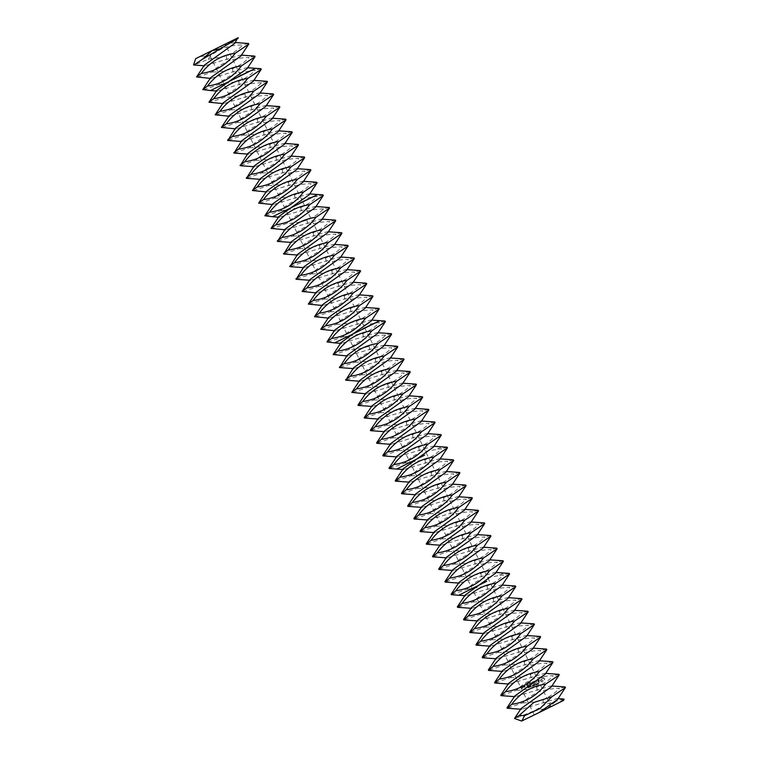 <?xml version="1.0" encoding="UTF-8"?>
<svg xmlns="http://www.w3.org/2000/svg" width="759" height="759" viewBox="0 0 759 759"><rect width="100%" height="100%" fill="white"/><g stroke="black" fill="none" stroke-linecap="round" stroke-linejoin="round"><path stroke-width="0.57" stroke-dasharray="3.79 2.85" d="M534.459 714.722L551.072 706.563L534.459 714.722M563.69 700.358L521.632 721.05M208.194 59.297L226.41 56.043C233.127 53.196 238.62 49.496 242.861 44.923C236.419 44.904 229.664 46.014 222.586 48.272L211.163 54.895L208.194 59.297L194.057 64.951M211.163 54.895L199.219 56.821M240.926 55.967L240.48 55.075L204.816 65.805L204.456 65.065M234.721 43.358L234.275 42.457L220.461 46.337L222.586 48.272M557.552 699.447L557.115 698.546L521.452 709.276L521.082 708.536M522.752 702.872C529.194 702.9 535.958 701.781 543.036 699.523C549.763 696.677 555.246 692.967 559.497 688.404C553.055 688.375 546.29 689.495 539.213 691.753C532.486 694.599 527.002 698.299 522.752 702.872L507.202 708.251M565.142 686.952L559.497 688.404M563.861 699.048L545.417 704.371L534.232 710.813L514.536 718.631M534.232 710.813L547.334 708.251L555.379 701.904M212.33 72.01C218.772 72.039 225.537 70.919 232.615 68.661C239.341 65.815 244.825 62.115 249.075 57.542C242.633 57.513 235.869 58.633 228.791 60.891C222.064 63.737 216.581 67.447 212.33 72.01L196.78 77.399M248.516 43.481L242.861 44.923M247.13 68.585L246.694 67.684L211.03 78.424L210.66 77.684M551.347 686.829L550.901 685.927L515.238 696.667L514.877 695.927M516.547 690.254C522.989 690.282 529.744 689.163 536.831 686.904C543.548 684.058 549.042 680.358 553.283 675.785C546.841 675.757 540.085 676.876 533.008 679.134C526.281 681.98 520.797 685.69 516.547 690.254L500.997 695.642M558.937 674.343L553.283 675.785M218.545 84.629L238.819 81.279C245.546 78.433 251.03 74.724 255.28 70.16L234.996 73.509C228.279 76.355 222.785 80.056 218.545 84.629L202.995 90.008M254.72 56.1L249.075 57.542M545.142 674.21L544.696 673.318L509.033 684.049L508.663 683.309M537.979 683.935L538.909 684.106L538.264 684.22L538.634 683.356L537.913 683.271L538.482 683.394L537.96 684.305L538.814 684.153L538.046 684.163L538.349 683.214L537.884 683.982M536.86 683.831L537.865 684.533L537.467 683.423L536.784 684.058L537.77 684.59L537.381 683.47L536.765 683.878M535.74 684.02L536.129 685.13L536.48 683.897L536.964 684.846L536.575 683.736L536.196 684.884L535.645 684.068L536.044 685.178L536.385 683.944L536.736 684.941L536.48 683.783L536.101 684.931L535.645 684.068M534.108 684.58L535.029 685.51L535.029 684.267L534.013 684.627L534.943 685.557L534.934 684.314L534.013 684.627M542.505 677.351L544.194 678.195L544.715 679.333L543.605 681.686L542.419 681.98L540.731 681.136L540.218 679.998L540.977 677.882L542.505 677.351L544.516 678.982L543.852 681.497L542.324 682.028L540.228 680.453L540.882 677.929L542.41 677.408M533.131 684.912L533.52 686.022L534.023 685.244L534.355 685.738L533.966 684.627L533.131 684.912L533.425 686.07L533.928 685.292L534.26 685.785L533.871 684.675L533.036 684.96M532.571 685.804L532.334 686.43L533.226 686.127L532.372 685.187L532.239 686.487L533.141 686.174L532.742 685.064L532.476 685.851M530.617 685.908L531.262 686.829L531.186 685.719L530.532 685.965L531.167 686.876L531.338 686.164L530.617 685.908M529.668 686.24L530.313 687.151L530.237 686.041L529.583 686.288L530.218 687.199L530.389 686.497L529.668 686.24M528.938 687.455L529.716 687.331L528.985 686.316L529.516 687.256L528.89 687.635L529.621 687.379L529.061 686.326L528.644 686.791L529.421 687.303L528.843 687.502M527.989 687.787L528.767 687.654L528.036 686.639L528.568 687.578L527.941 687.958L528.672 687.711L528.112 686.648L527.695 687.113L528.473 687.635L527.894 687.834M539.004 679.874L539.251 680.576L537.951 681.629L539.516 681.715L538.529 682.379L537.619 681.525L538.786 680.111L537.353 680.387L539.004 679.874L539.156 680.624L537.856 681.677L538.416 682.132L539.412 681.563L539.042 682.218L537.78 682.294L537.524 681.573L538.7 680.159L537.258 680.434L538.909 679.922M536.869 680.529L536.215 680.757L536.841 682.958L535.949 680.842L535.114 680.984L536.955 680.349L536.12 680.804L536.746 683.005L535.854 680.889L535.029 681.032L536.774 680.576M534.592 681.013L535.446 683.432L533.947 683.802L535.218 683.214L534.934 682.398L533.833 682.626L534.839 682.132L534.554 681.326L533.188 681.639L534.592 681.013L535.437 683.309L533.852 683.85L535.123 683.261L534.839 682.455L533.738 682.673L534.744 682.18L534.459 681.373L533.093 681.696L534.497 681.06M530.797 682.388L532.031 683.574L530.702 682.436M532.116 683.527L532.714 681.81L533.473 683.954L532.619 682.388L532.258 683.925L531.006 682.939L531.509 684.779L530.664 682.36M528.539 683.091L530.029 682.73L530.702 685.064L530.19 684.03L529.089 684.257L530.095 683.764L529.81 682.948L528.454 683.271L529.934 682.777L530.607 685.111L530.105 684.077L529.004 684.305L530.01 683.812L529.725 682.996L528.444 683.138M527.866 683.318L528.625 685.794L527.771 683.366M524.146 687.17L523.843 685.908L524.792 685.728L525.181 686.81L524.052 687.218L523.748 685.956L524.697 685.775L525.086 686.857L524.052 687.218M525.721 684.058L527.211 683.698L527.885 686.032L526.385 686.392L527.657 685.804L527.372 684.997L526.272 685.225L527.277 684.722L526.993 683.916L525.626 684.106L526.945 683.65L527.875 685.899L526.3 686.44L527.562 685.861L527.277 685.045L526.177 685.273L527.182 684.779L526.898 683.963L525.626 684.106M523.349 686.079L523.824 687.426L522.543 686.677L523.349 686.079L523.729 687.474L522.458 686.734L523.255 686.127M522.183 686.478L522.6 687.227L521.869 687.626L522.79 688.195L521.841 688.375L521.329 686.914L522.183 686.478L521.964 688.195L522.78 688.062L521.746 688.422L521.234 686.961L522.088 686.525M510.342 677.635C516.775 677.664 523.539 676.544 530.617 674.286C537.344 671.44 542.827 667.74 547.078 663.167C540.636 663.148 533.881 664.258 526.793 666.516C520.067 669.362 514.583 673.072 510.342 677.635L494.792 683.024M552.732 661.725L547.078 663.167M253.345 81.204L252.899 80.302L217.235 91.033L216.875 90.293M538.928 661.601L538.492 660.7L502.819 671.43L502.458 670.69M532.438 681.829L532.031 683.574M532.353 681.876L533.378 684.001L532.533 682.436L532.163 683.973L530.921 682.986L531.414 684.836L530.569 682.407M504.128 665.017C510.57 665.045 517.334 663.926 524.412 661.668C531.139 658.821 536.622 655.121 540.873 650.548C534.431 650.529 527.666 651.639 520.589 653.897C513.862 656.744 508.378 660.453 504.128 665.017L488.578 670.406M546.518 649.106L540.873 650.548M267.14 81.327L261.485 82.778C257.244 87.342 251.76 91.052 245.034 93.898C237.947 96.156 231.191 97.266 224.749 97.247L209.199 102.626M259.55 93.822L259.104 92.921L223.44 103.651L223.08 102.911M260.935 68.708L255.28 70.16M261.485 82.778C255.052 82.75 248.288 83.87 241.21 86.128C234.484 88.974 229 92.674 224.749 97.247M532.723 648.983L532.277 648.082L496.614 658.812L496.253 658.072M541.992 678.631L541.309 680.073L542.751 680.795L543.491 679.798L543.197 678.954L541.603 678.859M530.902 686.696L530.807 685.842L530.996 686.648M529.953 687.018L529.953 686.117L530.048 686.971M524.488 685.994L523.976 686.174L524.773 686.819L524.583 685.946L523.976 686.174M522.05 686.838L521.547 687.009M497.923 652.408C504.365 652.427 511.12 651.307 518.198 649.049C524.924 646.213 530.408 642.503 534.659 637.93C528.217 637.911 521.461 639.031 514.374 641.279C507.657 644.125 502.164 647.835 497.923 652.408L482.373 657.787M540.313 636.488L534.659 637.93M230.954 109.865C237.396 109.884 244.161 108.774 251.238 106.516C257.965 103.67 263.449 99.96 267.699 95.397C261.257 95.368 254.493 96.488 247.415 98.746C240.688 101.592 235.205 105.292 230.954 109.865L215.414 115.245M265.764 106.44L265.318 105.539L229.654 116.269L229.284 115.529M526.518 636.365L526.072 635.463L490.409 646.194L490.039 645.454M541.442 679.153L541.243 679.628M541.338 679.58L541.309 680.073M542.941 678.641L542.429 678.574M524.071 686.127L524.26 686.99M524.867 686.762L524.583 685.946M491.709 639.79C498.151 639.809 504.915 638.689 511.993 636.44C518.72 633.594 524.203 629.885 528.454 625.312C522.012 625.293 515.247 626.412 508.169 628.67C501.443 631.507 495.959 635.217 491.709 639.79L476.168 645.169M534.099 623.87L528.454 625.312M237.169 122.484C243.611 122.503 250.366 121.383 257.443 119.135C264.17 116.288 269.654 112.579 273.904 108.006C267.462 107.987 260.707 109.106 253.62 111.364C246.903 114.201 241.409 117.911 237.169 122.484L221.619 127.863M273.344 93.945L267.699 95.397M271.969 119.059L271.523 118.157L235.859 128.888L235.499 128.148M520.304 623.746L519.858 622.845L484.195 633.575L483.834 632.835M485.504 627.171C491.946 627.19 498.701 626.08 505.788 623.822C512.515 620.976 517.999 617.266 522.239 612.703C515.807 612.674 509.042 613.794 501.965 616.052C495.238 618.898 489.754 622.598 485.504 627.171L469.954 632.551M527.894 611.251L522.239 612.703M243.373 135.102C249.815 135.121 256.58 134.001 263.658 131.743C270.384 128.907 275.868 125.197 280.118 120.624C273.676 120.605 266.912 121.725 259.834 123.973C253.108 126.819 247.624 130.529 243.373 135.102L227.823 140.481M279.559 106.564L273.904 108.006M278.173 131.677L277.737 130.776L242.064 141.506L241.704 140.766M514.099 611.128L513.653 610.227L477.99 620.957L477.629 620.217M479.299 614.553C485.732 614.572 492.496 613.462 499.574 611.204C506.3 608.357 511.784 604.648 516.035 600.084C509.593 600.056 502.837 601.175 495.75 603.433C489.033 606.28 483.54 609.98 479.299 614.553L463.749 619.932M521.689 598.633L516.035 600.084M249.588 147.711C256.02 147.739 262.785 146.62 269.862 144.362C276.589 141.516 282.073 137.815 286.323 133.242C279.881 133.223 273.126 134.334 266.039 136.592C259.312 139.438 253.829 143.147 249.588 147.711L234.038 153.1M285.763 119.182L280.118 120.624M284.388 144.295L283.942 143.394L248.278 154.124L247.908 153.384M507.885 598.509L507.448 597.608L471.785 608.339L471.415 607.598M473.085 601.934C479.527 601.963 486.291 600.843 493.369 598.585C500.096 595.739 505.579 592.029 509.83 587.466C503.388 587.438 496.623 588.557 489.546 590.815C482.819 593.661 477.335 597.361 473.085 601.934L457.535 607.314M515.475 586.014L509.83 587.466M255.792 160.329C262.234 160.358 268.99 159.238 276.077 156.98C282.794 154.134 288.287 150.434 292.528 145.861C286.086 145.842 279.331 146.952 272.253 149.21C265.527 152.056 260.043 155.766 255.792 160.329L240.242 165.718M291.978 131.8L286.323 133.242M290.593 156.904L290.147 156.012L254.483 166.743L254.123 166.003M501.68 585.891L501.234 584.99L465.571 595.73L465.21 594.99M466.88 589.316L487.164 585.967C493.881 583.121 499.375 579.411 503.615 574.848L483.341 578.197C476.614 581.043 471.13 584.753 466.88 589.316L451.33 594.705M509.27 573.406L503.615 574.848M261.997 172.948C268.439 172.976 275.204 171.857 282.282 169.599C289.008 166.752 294.492 163.052 298.742 158.479C292.3 158.451 285.536 159.57 278.458 161.828C271.731 164.675 266.248 168.384 261.997 172.948L246.447 178.337M298.183 144.419L292.528 145.861M296.797 169.523L296.361 168.621L260.698 179.361L260.328 178.621M268.212 185.566C274.644 185.594 281.409 184.475 288.486 182.217C295.213 179.371 300.697 175.661 304.947 171.098C298.505 171.069 291.75 172.189 284.663 174.447C277.946 177.293 272.453 180.993 268.212 185.566L252.662 190.945M304.387 157.037L298.742 158.479M303.012 182.141L302.566 181.24L266.902 191.97L266.542 191.23M495.475 573.273L495.029 572.381L459.366 583.111L458.996 582.371M460.666 576.698C467.108 576.726 473.872 575.607 480.95 573.349C487.676 570.502 493.16 566.802 497.411 562.229C490.969 562.21 484.204 563.32 477.126 565.578C470.4 568.425 464.916 572.134 460.666 576.698L445.125 582.087M503.065 560.787L497.411 562.229M489.261 560.664L488.824 559.763L453.151 570.493L452.791 569.753M274.416 198.184C280.858 198.203 287.614 197.093 294.701 194.835C301.427 191.989 306.911 188.279 311.152 183.716C304.72 183.687 297.955 184.807 290.877 187.065C284.151 189.911 278.667 193.611 274.416 198.184L258.866 203.564M310.602 169.646L304.947 171.098M309.217 194.759L308.78 193.858L273.107 204.588L272.747 203.848M454.461 564.079C460.903 564.108 467.658 562.988 474.745 560.73C481.472 557.884 486.955 554.184 491.196 549.611C484.764 549.592 477.999 550.702 470.922 552.96C464.195 555.806 458.711 559.516 454.461 564.079L438.911 569.468M496.851 548.169L491.196 549.611M483.056 548.045L482.61 547.144L446.947 557.874L446.586 557.134M280.621 210.803L300.906 207.454C307.632 204.607 313.116 200.898 317.366 196.334L297.082 199.683C290.355 202.53 284.872 206.23 280.621 210.803L265.081 216.182M316.807 182.264L311.152 183.716M448.256 551.47C454.698 551.489 461.453 550.37 468.531 548.112C475.257 545.275 480.741 541.565 484.992 536.992C478.549 536.974 471.794 538.084 464.707 540.342C457.99 543.188 452.497 546.897 448.256 551.47L432.706 556.85M490.646 535.55L484.992 536.992M476.851 535.427L476.405 534.526L440.742 545.256L440.372 544.516M315.431 207.378L314.985 206.476L279.321 217.207L278.951 216.467M442.042 538.852C448.484 538.871 455.248 537.751 462.326 535.503C469.053 532.657 474.536 528.947 478.787 524.374C472.345 524.355 465.58 525.475 458.502 527.733C451.776 530.569 446.292 534.279 442.042 538.852L426.492 544.231M484.432 522.932L478.787 524.374M470.637 522.809L470.191 521.907L434.527 532.638L434.167 531.898M329.226 207.501L323.571 208.943C319.33 213.516 313.837 217.226 307.12 220.072C300.033 222.321 293.278 223.44 286.836 223.421L271.286 228.801M321.636 219.996L321.19 219.095L285.526 229.825L285.166 229.085M323.011 194.883L317.366 196.334M323.571 208.943C317.129 208.924 310.374 210.044 303.296 212.302C296.57 215.139 291.077 218.848 286.836 223.421M435.837 526.234C442.279 526.253 449.034 525.143 456.121 522.885C462.838 520.038 468.331 516.329 472.572 511.765C466.14 511.737 459.375 512.856 452.298 515.114C445.571 517.951 440.087 521.661 435.837 526.234L420.287 531.613M478.227 510.314L472.572 511.765M464.432 510.19L463.986 509.289L428.323 520.019L427.962 519.279M293.04 236.04C299.482 236.058 306.247 234.939 313.325 232.681C320.051 229.844 325.535 226.135 329.786 221.562C323.343 221.543 316.579 222.662 309.501 224.911C302.775 227.757 297.291 231.467 293.04 236.04L277.49 241.419M327.841 232.615L327.404 231.713L291.741 242.444L291.371 241.704M429.632 513.615C436.064 513.634 442.829 512.524 449.907 510.266C456.633 507.42 462.117 503.71 466.368 499.147C459.926 499.118 453.17 500.238 446.083 502.496C439.357 505.342 433.873 509.042 429.632 513.615L414.082 518.995M472.022 497.695L466.368 499.147M458.218 497.572L457.781 496.671L422.118 507.401L421.748 506.661M299.255 248.648C305.687 248.677 312.452 247.557 319.53 245.299C326.256 242.453 331.74 238.753 335.99 234.18C329.548 234.161 322.793 235.271 315.706 237.529C308.979 240.375 303.496 244.085 299.255 248.648L283.705 254.037M335.431 220.119L329.786 221.562M334.055 245.233L333.609 244.332L297.945 255.062L297.585 254.322M423.418 500.997C429.86 501.016 436.624 499.906 443.702 497.648C450.429 494.802 455.912 491.092 460.163 486.528C453.721 486.5 446.956 487.62 439.878 489.878C433.152 492.724 427.668 496.424 423.418 500.997L407.868 506.376M465.808 485.077L460.163 486.528M452.013 484.954L451.567 484.052L415.904 494.792L415.543 494.052M305.46 261.267C311.902 261.295 318.657 260.176 325.744 257.918C332.461 255.071 337.954 251.371 342.195 246.798C335.763 246.779 328.998 247.889 321.92 250.147C315.194 252.994 309.71 256.703 305.46 261.267L289.91 266.656M341.645 232.738L335.99 234.18M340.26 257.842L339.814 256.95L304.15 267.68L303.79 266.94M417.213 488.379C423.655 488.407 430.41 487.287 437.497 485.029C444.214 482.183 449.707 478.474 453.948 473.91C447.506 473.882 440.751 475.001 433.674 477.259C426.947 480.105 421.454 483.815 417.213 488.379L401.663 493.767M459.603 472.468L453.948 473.91M445.808 472.335L445.362 471.434L409.699 482.174L409.329 481.434M311.664 273.885C318.106 273.914 324.871 272.794 331.949 270.536C338.675 267.69 344.159 263.99 348.409 259.417C341.967 259.388 335.203 260.508 328.125 262.766C321.399 265.612 315.915 269.322 311.664 273.885L296.114 279.274M347.85 245.356L342.195 246.798M346.474 270.46L346.028 269.559L310.365 280.299L309.995 279.559M410.998 475.76C417.441 475.789 424.205 474.669 431.283 472.411C438.009 469.565 443.493 465.865 447.744 461.292C441.302 461.273 434.537 462.383 427.459 464.641C420.733 467.487 415.249 471.197 410.998 475.76L395.458 481.149M453.389 459.85L447.744 461.292M439.594 459.726L439.157 458.825L403.484 469.555L403.124 468.815M317.879 286.504C324.321 286.532 331.076 285.412 338.153 283.154C344.88 280.308 350.364 276.599 354.614 272.035C348.172 272.007 341.417 273.126 334.33 275.384C327.613 278.23 322.12 281.94 317.879 286.504L302.329 291.883M354.055 257.975L348.409 259.417M352.679 283.079L352.233 282.177L316.569 292.917L316.209 292.177M404.794 463.142L425.078 459.793C431.805 456.946 437.288 453.246 441.529 448.673L421.254 452.022C414.528 454.869 409.044 458.578 404.794 463.142L389.244 468.531M447.184 447.231L441.529 448.673M324.084 299.122C330.526 299.141 337.281 298.031 344.368 295.773C351.094 292.927 356.578 289.217 360.819 284.653C354.387 284.625 347.622 285.745 340.544 288.003C333.818 290.849 328.334 294.549 324.084 299.122L308.534 304.501M360.269 270.583L354.614 272.035M358.884 295.697L358.447 294.796L322.774 305.526L322.414 304.786M433.389 447.108L432.943 446.207L397.28 456.937L396.919 456.197M330.288 311.74C336.73 311.759 343.495 310.649 350.573 308.391C357.299 305.545 362.783 301.835 367.033 297.272C360.591 297.243 353.827 298.363 346.749 300.621C340.023 303.467 334.539 307.167 330.288 311.74L314.748 317.12M366.474 283.202L360.819 284.653M365.098 308.315L364.652 307.414L328.989 318.144L328.619 317.404M398.589 450.523C405.021 450.552 411.786 449.432 418.864 447.174C425.59 444.338 431.074 440.628 435.324 436.055C428.882 436.036 422.127 437.146 415.04 439.404C408.323 442.25 402.83 445.96 398.589 450.523L383.039 455.912M440.979 434.613L435.324 436.055M427.175 434.49L426.738 433.588L391.075 444.319L390.705 443.579M336.503 324.359C342.945 324.378 349.7 323.268 356.787 321.01C363.504 318.163 368.997 314.454 373.238 309.881C366.796 309.862 360.041 310.981 352.963 313.239C346.237 316.076 340.753 319.786 336.503 324.359L320.953 329.738M372.688 295.82L367.033 297.272M371.303 320.934L370.857 320.032L335.193 330.763L334.833 330.023M392.375 437.915C398.817 437.934 405.581 436.814 412.659 434.556C419.385 431.719 424.869 428.01 429.12 423.437C422.678 423.418 415.913 424.537 408.835 426.795C402.109 429.632 396.625 433.342 392.375 437.915L376.825 443.294M434.765 421.995L429.12 423.437M420.97 421.871L420.524 420.97L384.86 431.7L384.5 430.96M342.707 336.977L362.992 333.618C369.718 330.782 375.202 327.072 379.453 322.499L359.168 325.848C352.442 328.694 346.958 332.404 342.707 336.977L327.157 342.356M378.893 308.439L373.238 309.881M386.17 425.296C392.612 425.315 399.367 424.205 406.454 421.947C413.171 419.101 418.664 415.391 422.905 410.828C416.463 410.799 409.708 411.919 402.631 414.177C395.904 417.014 390.42 420.723 386.17 425.296L370.62 430.676M428.56 409.376L422.905 410.828M414.765 409.253L414.319 408.351L378.656 419.082L378.286 418.342M377.508 333.552L377.071 332.651L341.408 343.381L341.038 342.641M379.965 412.678C386.397 412.697 393.162 411.587 400.24 409.329C406.966 406.482 412.45 402.773 416.7 398.209C410.258 398.181 403.503 399.3 396.416 401.558C389.69 404.405 384.206 408.105 379.965 412.678L364.415 418.057M422.355 396.758L416.7 398.209M408.551 396.634L408.114 395.733L372.441 406.463L372.081 405.723M391.312 333.675L385.657 335.117C381.407 339.69 375.923 343.4 369.197 346.237C362.119 348.495 355.354 349.614 348.922 349.586L333.372 354.975M383.722 346.17L383.276 345.269L347.613 355.999L347.252 355.259M385.098 321.057L379.453 322.499M385.657 335.117C379.215 335.099 372.46 336.209 365.373 338.467C358.656 341.313 353.163 345.022 348.922 349.586M373.751 400.059C380.193 400.078 386.957 398.968 394.035 396.71C400.761 393.864 406.245 390.154 410.496 385.591C404.054 385.563 397.289 386.682 390.211 388.94C383.485 391.786 378.001 395.486 373.751 400.059L358.201 405.439M416.141 384.139L410.496 385.591M402.346 384.016L401.9 383.115L366.236 393.855L365.876 393.115M355.127 362.204C361.569 362.233 368.324 361.113 375.411 358.855C382.138 356.009 387.621 352.309 391.862 347.736C385.43 347.717 378.665 348.827 371.587 351.085C364.861 353.931 359.377 357.641 355.127 362.204L339.577 367.593M389.927 358.789L389.481 357.887L353.817 368.618L353.457 367.878M367.546 387.441C373.988 387.469 380.743 386.35 387.821 384.092C394.547 381.246 400.031 377.536 404.281 372.973C397.839 372.944 391.084 374.064 383.997 376.322C377.28 379.168 371.787 382.878 367.546 387.441L351.996 392.82M409.936 371.521L404.281 372.973M396.141 371.398L395.695 370.496L360.032 381.236L359.662 380.496M361.331 374.823C367.773 374.851 374.538 373.732 381.616 371.474C388.342 368.627 393.826 364.927 398.077 360.354C391.635 360.326 384.87 361.445 377.792 363.703C371.066 366.55 365.582 370.259 361.331 374.823L345.791 380.212M397.517 346.294L391.862 347.736M403.722 358.912L398.077 360.354M226.41 56.043L226.666 58.955L228.791 60.891M543.036 699.523L543.292 702.436L545.417 704.371M232.615 68.661L232.871 71.574L234.996 73.509M536.831 686.904L537.087 689.817L539.213 691.753M222.605 84.41L210.452 90.539M530.617 674.286L530.883 677.199L533.008 679.134M251.21 70.378L255.574 68.338M238.819 81.279L239.085 84.192L241.21 86.128M524.412 661.668L524.668 664.58L526.793 666.516M245.034 93.898L245.29 96.81L247.415 98.746M518.198 649.049L518.463 651.962L520.589 653.897M251.238 106.516L251.504 109.429L253.62 111.364M511.993 636.44L512.259 639.344L514.374 641.279M257.443 119.135L257.709 122.038L259.834 123.973M505.788 623.822L506.044 626.735L508.169 628.67M263.658 131.743L263.914 134.656L266.039 136.592M499.574 611.204L499.839 614.116L501.965 616.052M269.862 144.362L270.128 147.274L272.253 149.21M493.369 598.585L493.625 601.498L495.75 603.433M276.077 156.98L276.333 159.893L278.458 161.828M487.164 585.967L487.42 588.88L489.546 590.815M282.282 169.599L282.538 172.511L284.663 174.447M499.555 575.066L503.91 573.026M470.95 589.098L458.787 595.227M288.486 182.217L288.752 185.13L290.877 187.065M480.95 573.349L481.215 576.261L483.341 578.197M474.745 560.73L475.001 563.643L477.126 565.578M294.701 194.835L294.957 197.748L297.082 199.683M468.531 548.112L468.796 551.025L470.922 552.96M284.691 210.575L272.538 216.713M462.326 535.503L462.582 538.406L464.707 540.342M313.296 196.553L317.651 194.503M300.906 207.454L301.171 210.366L303.296 212.302M456.121 522.885L456.377 525.797L458.502 527.733M307.12 220.072L307.376 222.985L309.501 224.911M449.907 510.266L450.172 513.179L452.298 515.114M313.325 232.681L313.581 235.594L315.706 237.529M443.702 497.648L443.958 500.56L446.083 502.496M319.53 245.299L319.795 248.212L321.92 250.147M437.497 485.029L437.753 487.942L439.878 489.878M325.744 257.918L326 260.83L328.125 262.766M431.283 472.411L431.548 475.324L433.674 477.259M331.949 270.536L332.205 273.449L334.33 275.384M425.078 459.793L425.334 462.705L427.459 464.641M338.153 283.154L338.419 286.067L340.544 288.003M437.469 448.892L441.823 446.852M344.368 295.773L344.624 298.685L346.749 300.621M408.864 462.924L396.701 469.053M418.864 447.174L419.129 450.087L421.254 452.022M350.573 308.391L350.838 311.304L352.963 313.239M412.659 434.556L412.915 437.469L415.04 439.404M356.787 321.01L357.043 323.922L359.168 325.848M406.454 421.947L406.71 424.86L408.835 426.795M346.778 336.749L334.624 342.888M400.24 409.329L400.505 412.241L402.631 414.177M375.382 322.727L379.737 320.678M362.992 333.618L363.248 336.531L365.373 338.467M394.035 396.71L394.291 399.623L396.416 401.558M369.197 346.237L369.462 349.149L371.587 351.085M387.821 384.092L388.086 387.005L390.211 388.94M375.411 358.855L375.667 361.768L377.792 363.703M381.616 371.474L381.881 374.386L383.997 376.322M551.072 706.563L225.129 44.155M534.251 714.845L208.308 52.437M204.816 65.805L204.01 65.739M557.115 698.546L558.102 698.622M234.275 42.457L235.262 42.523M210.215 78.357L211.03 78.424M550.901 685.927L551.888 686.003M520.636 709.219L521.452 709.276M240.48 55.075L241.466 55.141M544.696 673.318L545.683 673.385M514.431 696.601L515.238 696.667M246.694 67.684L247.681 67.76M216.429 90.976L217.235 91.033M538.492 660.7L539.478 660.766M508.217 683.982L509.033 684.049M222.634 103.594L223.44 103.651M532.277 648.082L533.264 648.158M502.012 671.364L502.819 671.43M252.899 80.302L253.886 80.378M228.838 116.212L229.654 116.269M526.072 635.463L527.059 635.539M495.807 658.755L496.614 658.812M259.104 92.921L260.09 92.996M235.053 128.831L235.859 128.888M519.858 622.845L520.845 622.921M489.593 646.137L490.409 646.194M265.318 105.539L266.305 105.615M241.258 141.449L242.064 141.506M513.653 610.227L514.64 610.302M483.388 633.518L484.195 633.575M271.523 118.157L272.509 118.233M247.462 154.058L248.278 154.124M507.448 597.608L508.435 597.684M477.183 620.9L477.99 620.957M277.737 130.776L278.724 130.852M253.677 166.676L254.483 166.743M501.234 584.99L502.221 585.066M470.969 608.282L471.785 608.339M283.942 143.394L284.929 143.46M259.882 179.295L260.698 179.361M464.764 595.663L465.571 595.73M290.147 156.012L291.133 156.079M266.096 191.913L266.902 191.97M495.029 572.381L496.016 572.447M488.824 559.763L489.811 559.829M296.361 168.621L297.348 168.697M272.301 204.532L273.107 204.588M458.55 583.045L459.366 583.111M482.61 547.144L483.597 547.22M302.566 181.24L303.553 181.316M452.345 570.426L453.151 570.493M476.405 534.526L477.392 534.602M308.78 193.858L309.757 193.934M278.506 217.15L279.321 217.207M446.14 557.818L446.947 557.874M470.191 521.907L471.178 521.983M284.72 229.768L285.526 229.825M439.926 545.199L440.742 545.256M463.986 509.289L464.973 509.365M314.985 206.476L315.972 206.552M290.925 242.387L291.741 242.444M433.721 532.581L434.527 532.638M457.781 496.671L458.768 496.747M321.19 219.095L322.177 219.171M297.13 254.996L297.945 255.062M427.507 519.962L428.323 520.019M451.567 484.052L452.554 484.128M327.404 231.713L328.391 231.789M303.344 267.614L304.15 267.68M421.302 507.344L422.118 507.401M445.362 471.434L446.349 471.51M333.609 244.332L334.596 244.398M309.549 280.232L310.365 280.299M415.097 494.726L415.904 494.792M439.157 458.825L440.135 458.891M339.814 256.95L340.8 257.016M315.763 292.851L316.569 292.917M408.883 482.107L409.699 482.174M346.028 269.559L347.015 269.635M321.968 305.469L322.774 305.526M402.678 469.489L403.484 469.555M432.943 446.207L433.93 446.283M352.233 282.177L353.22 282.253M328.173 318.087L328.989 318.144M426.738 433.588L427.725 433.664M358.447 294.796L359.434 294.872M334.387 330.706L335.193 330.763M396.473 456.88L397.28 456.937M420.524 420.97L421.511 421.046M364.652 307.414L365.639 307.49M390.259 444.262L391.075 444.319M414.319 408.351L415.306 408.427M370.857 320.032L371.844 320.108M340.592 343.324L341.408 343.381M384.054 431.643L384.86 431.7M408.114 395.733L409.101 395.809M346.806 355.933L347.613 355.999M377.84 419.025L378.656 419.082M401.9 383.115L402.887 383.191M377.071 332.651L378.058 332.727M353.011 368.551L353.817 368.618M371.635 406.407L372.441 406.463M395.695 370.496L396.682 370.572M383.276 345.269L384.263 345.345M359.216 381.17L360.032 381.236M365.43 393.788L366.236 393.855M389.481 357.887L390.468 357.954"/><path stroke-width="1.14" d="M208.516 52.324L225.129 44.155L208.516 52.324M238.26 37.703L195.689 58.642L237.548 38.035M521.452 709.276L507.202 708.251L511.718 704.314C520.361 692.777 531.67 686.041 545.645 684.134L559.222 674.922L551.309 686.886L521.082 708.536L514.517 718.479L521.632 721.05L538.928 712.663L557.552 699.447L565.436 687.54L565.142 686.952L551.888 686.003M538.928 712.663L563.69 700.358L563.861 699.048L558.102 698.622M211.03 78.424L196.572 76.972L204.456 65.065L234.683 43.405L237.747 37.95M194.057 64.951L202.017 59.534L238.032 38.329M222.007 48.272L212.046 50.749L202.017 59.534M514.517 718.479L519.27 715.357L533.786 702.473L551.85 696.753L540.123 708.432L524.564 715.699L521.841 720.965M551.85 696.753L565.436 687.54M560.161 702.179L564.07 699.248M519.27 715.357L524.564 715.699M196.572 76.972L201.296 73.452C209.939 61.915 221.248 55.189 235.224 53.272L248.8 44.06L248.516 43.481L235.262 42.523M223.44 103.651L208.991 102.209L216.875 90.293L228.506 81.801L210.452 90.539L202.786 89.59L210.66 77.684L240.888 56.024L248.8 44.06M235.224 53.272C226.58 64.809 215.271 71.545 201.296 73.452M559.222 674.922L558.937 674.343L545.683 673.385M545.645 684.134C537.002 695.671 525.693 702.398 511.718 704.314M202.786 89.59L207.501 86.071C216.144 74.534 227.463 67.798 241.428 65.891L255.015 56.678L254.72 56.1L241.466 55.141M238.402 76.612L255.109 68.595L228.506 81.801L247.102 68.642L255.015 56.678M241.428 65.891C232.785 77.427 221.476 84.154 207.501 86.071M507.003 707.834L514.877 695.927L545.104 674.267L553.017 662.303L552.732 661.725L539.478 660.766M515.238 696.667L500.997 695.642L505.503 691.696C514.156 680.159 525.465 673.432 539.44 671.516L553.017 662.303M539.44 671.516C530.788 683.053 519.479 689.789 505.503 691.696M500.788 695.216L508.663 683.309L538.899 661.649L546.812 649.685L546.518 649.106L533.264 648.158M509.033 684.049L494.792 683.024L499.299 679.077C507.942 667.541 519.251 660.814 533.226 658.897L546.812 649.685M533.226 658.897C524.583 670.444 513.274 677.17 499.299 679.077M208.991 102.209L213.715 98.689C222.359 87.143 233.668 80.416 247.643 78.509L261.219 69.297L260.935 68.708L247.681 67.76M229.654 116.269L215.205 114.827L223.08 102.911L253.307 81.26L261.219 69.297M247.643 78.509C238.99 90.046 227.681 96.772 213.715 98.689M494.583 682.597L502.458 670.69L532.723 648.983L540.598 637.076L540.313 636.488L527.059 635.539M502.819 671.43L488.578 670.406L493.094 666.459C501.737 654.922 513.046 648.195 527.021 646.279L540.598 637.076M527.021 646.279C518.378 657.825 507.069 664.552 493.094 666.459M215.205 114.827L219.92 111.307C228.563 99.761 239.872 93.034 253.848 91.127L267.424 81.915L267.14 81.327L253.886 80.378M235.859 128.888L221.41 127.446L229.284 115.529L259.521 93.869L267.424 81.915M253.848 91.127C245.204 102.664 233.895 109.391 219.92 111.307M488.369 669.979L496.253 658.072L526.518 636.365L534.393 624.458L534.099 623.87L520.845 622.921M496.614 658.812L482.373 657.787L486.88 653.85C495.532 642.304 506.841 635.577 520.807 633.661L534.393 624.458M520.807 633.661C512.164 645.207 500.855 651.934 486.88 653.85M221.41 127.446L226.125 123.926C234.778 112.379 246.087 105.653 260.052 103.736L273.638 94.533L273.344 93.945L260.09 92.996M242.064 141.506L227.823 140.481L235.499 128.148L265.726 106.488L273.638 94.533M260.052 103.736C251.409 115.283 240.1 122.009 226.125 123.926M482.164 657.36L490.039 645.454L520.276 623.794L528.179 611.839L527.894 611.251L514.64 610.302M490.409 646.194L476.168 645.169L480.675 641.232C489.318 629.685 500.627 622.959 514.602 621.042L528.179 611.839M514.602 621.042C505.959 632.589 494.65 639.315 480.675 641.232M227.615 140.054L232.339 136.544C240.982 124.998 252.292 118.271 266.267 116.355L279.843 107.152L279.559 106.564L266.305 105.615M248.278 154.124L234.038 153.1L241.704 140.766L271.931 119.106L279.843 107.152M266.267 116.355C257.624 127.901 246.314 134.628 232.339 136.544M475.959 644.752L483.834 632.835L514.099 611.128L521.974 599.221L521.689 598.633L508.435 597.684M484.195 633.575L469.954 632.551L474.47 628.613C483.113 617.067 494.422 610.34 508.397 608.433L521.974 599.221M508.397 608.433C499.745 619.97 488.435 626.697 474.47 628.613M233.829 152.673L238.544 149.162C247.187 137.616 258.496 130.89 272.472 128.973L286.058 119.77L285.763 119.182L272.509 118.233M254.483 166.743L240.242 165.718L247.908 153.384L278.145 131.724L286.058 119.77M272.472 128.973C263.828 140.519 252.519 147.246 238.544 149.162M469.745 632.133L477.629 620.217L507.856 598.566L515.769 586.603L515.475 586.014L502.221 585.066M477.99 620.957L463.749 619.932L468.256 615.995C476.899 604.449 488.217 597.722 502.183 595.815L515.769 586.603M502.183 595.815C493.54 607.352 482.231 614.078 468.256 615.995M240.034 165.291L244.749 161.771C253.402 150.235 264.711 143.508 278.686 141.591L292.262 132.379L291.978 131.8L278.724 130.852M260.698 179.361L246.447 178.337L254.123 166.003L284.35 144.343L292.262 132.379M278.686 141.591C270.033 153.138 258.724 159.864 244.749 161.771M463.54 619.515L471.415 607.598L501.642 585.948L509.555 573.984L509.27 573.406L496.016 572.447M471.785 608.339L457.535 607.314L462.051 603.377C470.694 591.84 482.003 585.104 495.978 583.197L509.555 573.984M495.978 583.197C487.335 594.733 476.026 601.46 462.051 603.377M246.248 177.91L250.963 174.39C259.606 162.853 270.916 156.126 284.891 154.21L298.467 144.997L298.183 144.419L284.929 143.46M266.902 191.97L252.453 190.528L260.328 178.621L290.555 156.961L298.467 144.997M284.891 154.21C276.248 165.747 264.938 172.483 250.963 174.39M457.326 606.896L465.21 594.99L495.437 573.33L503.35 561.366L503.065 560.787L489.811 559.829M252.453 190.528L257.168 187.008C265.821 175.471 277.13 168.735 291.095 166.828L304.682 157.616L304.387 157.037L291.133 156.079M273.107 204.588L258.658 203.146L266.542 191.23L296.769 169.58L304.682 157.616M291.095 166.828C282.452 178.365 271.143 185.092 257.168 187.008M486.747 581.299L458.787 595.227L451.33 594.705L455.836 590.758C464.489 579.221 475.798 572.495 489.773 570.578L503.35 561.366M489.773 570.578C481.121 582.115 469.812 588.851 455.836 590.758M451.121 594.278L458.996 582.371L489.232 560.711L497.145 548.748L496.851 548.169L483.597 547.22M258.658 203.146L263.382 199.626C272.026 188.08 283.335 181.354 297.31 179.447L310.886 170.234L310.602 169.646L297.348 168.697M285.526 229.825L271.077 228.383L278.951 216.467L290.593 207.975L272.538 216.713L264.872 215.765L272.747 203.848L302.974 182.198L310.886 170.234M297.31 179.447C288.657 190.983 277.348 197.71 263.382 199.626M459.366 583.111L445.125 582.087L449.632 578.14C458.275 566.603 469.584 559.876 483.559 557.96L497.145 548.748M483.559 557.96C474.916 569.506 463.607 576.233 449.632 578.14M444.916 581.66L452.791 569.753L483.056 548.045L490.931 536.139L490.646 535.55L477.392 534.602M264.872 215.765L269.587 212.245C278.23 200.699 289.54 193.972 303.515 192.065L317.091 182.853L316.807 182.264L303.553 181.316M300.488 202.786L317.196 194.769L290.593 207.975L309.188 194.807L317.091 182.853M303.515 192.065C294.872 203.602 283.562 210.328 269.587 212.245M453.151 570.493L438.911 569.468L443.427 565.521C452.07 553.985 463.379 547.258 477.354 545.341L490.931 536.139M477.354 545.341C468.701 556.888 457.392 563.614 443.427 565.521M438.702 569.041L446.586 557.134L476.851 535.427L484.726 523.52L484.432 522.932L471.178 521.983M446.947 557.874L432.706 556.85L437.212 552.913C445.865 541.366 457.174 534.64 471.14 532.723L484.726 523.52M471.14 532.723C462.497 544.269 451.188 550.996 437.212 552.913M432.497 556.423L440.372 544.516L470.608 522.856L478.512 510.902L478.227 510.314L464.973 509.365M271.077 228.383L275.792 224.863C284.445 213.317 295.754 206.59 309.729 204.674L323.306 195.471L323.011 194.883L309.757 193.934M291.741 242.444L277.49 241.419L285.166 229.085L315.393 207.425L323.306 195.471M309.729 204.674C301.076 216.22 289.767 222.947 275.792 224.863M440.742 545.256L426.492 544.231L431.008 540.294C439.651 528.748 450.96 522.021 464.935 520.105L478.512 510.902M464.935 520.105C456.292 531.651 444.983 538.378 431.008 540.294M426.292 543.805L434.167 531.898L464.432 510.19L472.307 498.284L472.022 497.695L458.768 496.747M277.282 240.992L282.006 237.482C290.65 225.935 301.959 219.209 315.934 217.292L329.51 208.089L329.226 207.501L315.972 206.552M297.945 255.062L283.705 254.037L291.371 241.704L321.598 220.044L329.51 208.089M315.934 217.292C307.291 228.838 295.982 235.565 282.006 237.482M434.527 532.638L420.287 531.613L424.803 527.676C433.446 516.129 444.755 509.403 458.73 507.486L472.307 498.284M458.73 507.486C450.078 519.033 438.768 525.759 424.803 527.676M420.078 531.196L427.962 519.279L458.189 497.629L466.102 485.665L465.808 485.077L452.554 484.128M283.496 253.61L288.211 250.1C296.854 238.554 308.163 231.827 322.139 229.911L335.725 220.708L335.431 220.119L322.177 219.171M304.15 267.68L289.91 266.656L297.585 254.322L327.812 232.662L335.725 220.708M322.139 229.911C313.495 241.457 302.186 248.184 288.211 250.1M428.323 520.019L414.082 518.995L418.588 515.057C427.232 503.511 438.541 496.784 452.516 494.877L466.102 485.665M452.516 494.877C443.873 506.414 432.564 513.141 418.588 515.057M413.873 518.577L421.748 506.661L451.975 485.01L459.888 473.047L459.603 472.468L446.349 471.51M289.701 266.229L294.426 262.709C303.069 251.172 314.378 244.445 328.353 242.529L341.929 233.326L341.645 232.738L328.391 231.789M310.365 280.299L296.114 279.274L303.79 266.94L334.017 245.28L341.929 233.326M328.353 242.529C319.7 254.075 308.391 260.802 294.426 262.709M422.118 507.401L407.868 506.376L412.384 502.439C421.027 490.902 432.336 484.166 446.311 482.259L459.888 473.047M446.311 482.259C437.668 493.796 426.359 500.523 412.384 502.439M407.659 505.959L415.543 494.052L445.77 472.392L453.683 460.428L453.389 459.85L440.135 458.891M295.915 278.847L300.63 275.327C309.274 263.79 320.583 257.064 334.558 255.147L348.134 245.935L347.85 245.356L334.596 244.398M316.569 292.917L302.12 291.465L309.995 279.559L340.231 257.899L348.134 245.935M334.558 255.147C325.915 266.684 314.606 273.42 300.63 275.327M415.904 494.792L401.663 493.767L406.169 489.821C414.822 478.284 426.131 471.557 440.106 469.641L453.683 460.428M440.106 469.641C431.454 481.178 420.144 487.914 406.169 489.821M401.454 493.341L409.329 481.434L439.565 459.774L447.468 447.81L447.184 447.231L433.93 446.283M302.12 291.465L306.835 287.946C315.488 276.409 326.797 269.682 340.763 267.766L354.349 258.553L354.055 257.975L340.8 257.016M322.774 305.526L308.325 304.084L316.209 292.177L346.436 270.517L354.349 258.553M340.763 267.766C332.119 279.303 320.81 286.029 306.835 287.946M409.699 482.174L395.458 481.149L399.965 477.202C408.608 465.665 419.917 458.939 433.892 457.022L447.468 447.81M433.892 457.022C425.249 468.569 413.94 475.295 399.965 477.202M395.249 480.722L403.124 468.815L433.389 447.108L441.264 435.201L440.979 434.613L427.725 433.664M308.325 304.084L313.05 300.564C321.693 289.018 333.002 282.291 346.977 280.384L360.553 271.172L360.269 270.583L347.015 269.635M328.989 318.144L314.539 316.702L322.414 304.786L352.641 283.135L360.553 271.172M346.977 280.384C338.324 291.921 327.015 298.648 313.05 300.564M314.539 316.702L319.254 313.182C327.897 301.636 339.207 294.909 353.182 293.002L366.768 283.79L366.474 283.202L353.22 282.253M335.193 330.763L320.744 329.321L328.619 317.404L358.855 295.744L366.768 283.79M353.182 293.002C344.539 304.539 333.229 311.266 319.254 313.182M424.661 455.125L396.701 469.053L389.244 468.531L393.76 464.584C402.403 453.047 413.712 446.32 427.687 444.404L441.264 435.201M427.687 444.404C419.034 455.95 407.725 462.677 393.76 464.584M389.035 468.104L396.919 456.197L427.146 434.537L435.059 422.583L434.765 421.995L421.511 421.046M320.744 329.321L325.459 325.801C334.112 314.254 345.421 307.528 359.396 305.611L372.973 296.408L372.688 295.82L359.434 294.872M347.613 355.999L333.163 354.548L341.038 342.641L352.669 334.14L334.624 342.888L326.949 341.929L334.833 330.023L365.06 308.363L372.973 296.408M359.396 305.611C350.743 317.158 339.434 323.884 325.459 325.801M397.28 456.937L383.039 455.912L387.545 451.975C396.198 440.429 407.507 433.702 421.473 431.786L435.059 422.583M421.473 431.786C412.83 443.332 401.52 450.059 387.545 451.975M382.83 455.485L390.705 443.579L420.97 421.871L428.844 409.964L428.56 409.376L415.306 408.427M326.949 341.929L331.674 338.419C340.317 326.873 351.626 320.146 365.601 318.23L379.177 309.027L378.893 308.439L365.639 307.49M362.574 328.951L379.272 320.943L352.669 334.14L371.265 320.981L379.177 309.027M365.601 318.23C356.958 329.776 345.649 336.503 331.674 338.419M391.075 444.319L376.825 443.294L381.341 439.357C389.984 427.81 401.293 421.084 415.268 419.167L428.844 409.964M415.268 419.167C406.625 430.714 395.316 437.44 381.341 439.357M376.625 442.867L384.5 430.96L414.765 409.253L422.64 397.346L422.355 396.758L409.101 395.809M384.86 431.7L370.62 430.676L375.126 426.738C383.779 415.192 395.088 408.465 409.063 406.549L422.64 397.346M409.063 406.549C400.41 418.095 389.101 424.822 375.126 426.738M370.411 430.258L378.286 418.342L408.522 396.691L416.435 384.728L416.141 384.139L402.887 383.191M333.163 354.548L337.878 351.037C346.521 339.491 357.84 332.765 371.806 330.848L385.392 321.645L385.098 321.057L371.844 320.108M353.817 368.618L339.577 367.593L347.252 355.259L377.479 333.599L385.392 321.645M371.806 330.848C363.163 342.394 351.853 349.121 337.878 351.037M378.656 419.082L364.415 418.057L368.921 414.12C377.565 402.574 388.874 395.847 402.849 393.94L416.435 384.728M402.849 393.94C394.206 405.477 382.897 412.203 368.921 414.12M364.206 417.64L372.081 405.723L402.308 384.073L410.221 372.109L409.936 371.521L396.682 370.572M339.368 367.166L344.093 363.646C352.736 352.11 364.045 345.383 378.02 343.466L391.597 334.264L391.312 333.675L378.058 332.727M360.032 381.236L345.791 380.212L353.457 367.878L383.684 346.218L391.597 334.264M378.02 343.466C369.367 355.013 358.058 361.739 344.093 363.646M372.441 406.463L358.201 405.439L362.717 401.502C371.36 389.965 382.669 383.229 396.644 381.322L410.221 372.109M396.644 381.322C388.001 392.858 376.692 399.585 362.717 401.502M357.992 405.021L365.876 393.115L396.103 371.455L404.016 359.491L403.722 358.912L390.468 357.954M345.582 379.785L350.297 376.265C358.941 364.728 370.25 358.001 384.225 356.085L397.801 346.872L397.517 346.294L384.263 345.345M366.236 393.855L351.787 392.403L359.662 380.496L389.898 358.836L397.801 346.872M384.225 356.085C375.582 367.631 364.273 374.358 350.297 376.265M351.787 392.403L356.502 388.883C365.155 377.346 376.464 370.62 390.43 368.703L404.016 359.491M390.43 368.703C381.786 380.24 370.477 386.967 356.502 388.883M204.816 65.805L193.678 64.999M195.689 58.642L193.564 64.885M210.452 90.539L217.235 91.033M458.787 595.227L465.571 595.73M272.538 216.713L279.321 217.207M396.701 469.053L403.484 469.555M334.624 342.888L341.408 343.381"/></g></svg>
